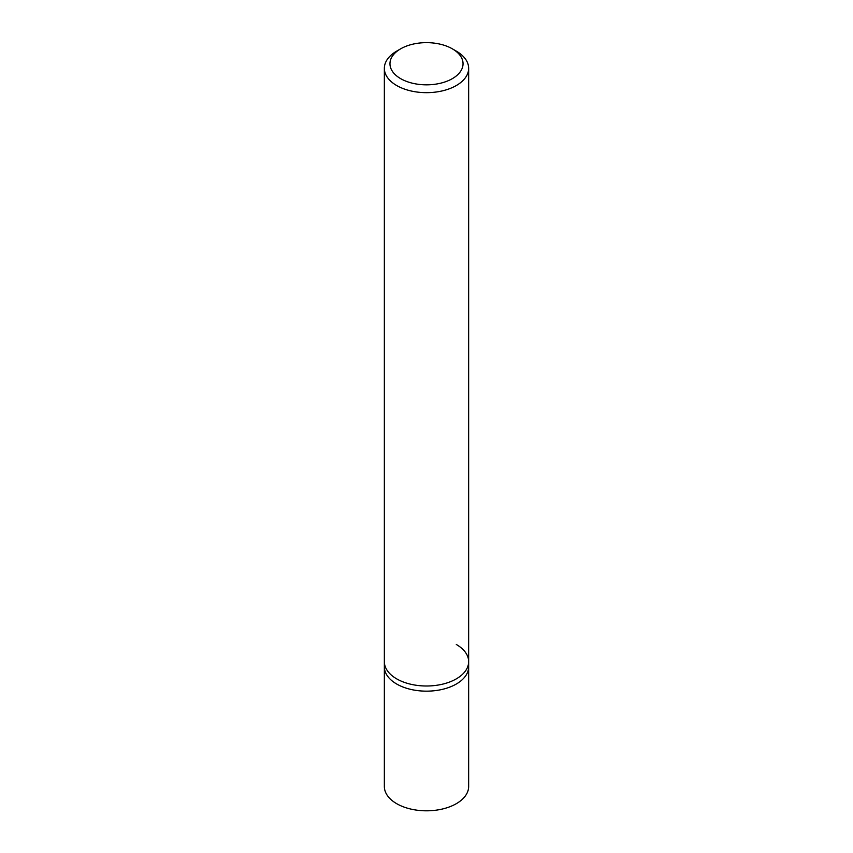 <?xml version="1.0" encoding="UTF-8"?>
<svg xmlns="http://www.w3.org/2000/svg" width="853" height="853" viewBox="0 0 853 853"><rect width="100%" height="100%" fill="white"/><g stroke="black" fill="none" stroke-linecap="round" stroke-linejoin="round"><path stroke-width="1.28" d="M400.665 48.824L396.698 51.127A42.149 24.332 0 0 0 384.351 68.325A42.149 24.332 0 0 0 396.698 85.535A42.149 24.332 0 0 0 442.632 90.813A42.149 24.332 0 0 0 468.649 68.325A42.149 24.332 0 0 0 456.302 51.127L452.335 48.824A36.53 21.09 180 0 1 452.335 78.657A36.53 21.09 180 0 1 400.665 78.657A36.53 21.09 180 0 1 400.665 48.824A36.53 21.09 180 0 1 452.335 48.824L456.302 51.127M456.302 644.463A42.149 24.332 180 0 1 468.649 661.661A42.149 24.332 180 0 1 442.632 684.149A42.149 24.332 180 0 1 396.698 678.871A42.149 24.332 180 0 1 384.351 661.661L384.351 666.833A42.149 24.332 0 0 0 396.698 684.031A42.149 24.332 0 0 0 442.632 689.309A42.149 24.332 0 0 0 468.649 666.833L468.649 786.477A42.149 24.332 0 0 1 442.632 808.964A42.149 24.332 0 0 1 396.698 803.686A42.149 24.332 0 0 1 384.351 786.477L384.351 666.833A42.149 24.332 0 0 0 396.698 684.031A42.149 24.332 0 0 0 442.632 689.309A42.149 24.332 0 0 0 468.649 666.833L468.649 661.661A42.149 24.332 180 0 1 442.632 684.149A42.149 24.332 180 0 1 396.698 678.871A42.149 24.332 180 0 1 384.351 661.661L384.351 68.325M468.649 68.325L468.649 661.661"/></g></svg>
